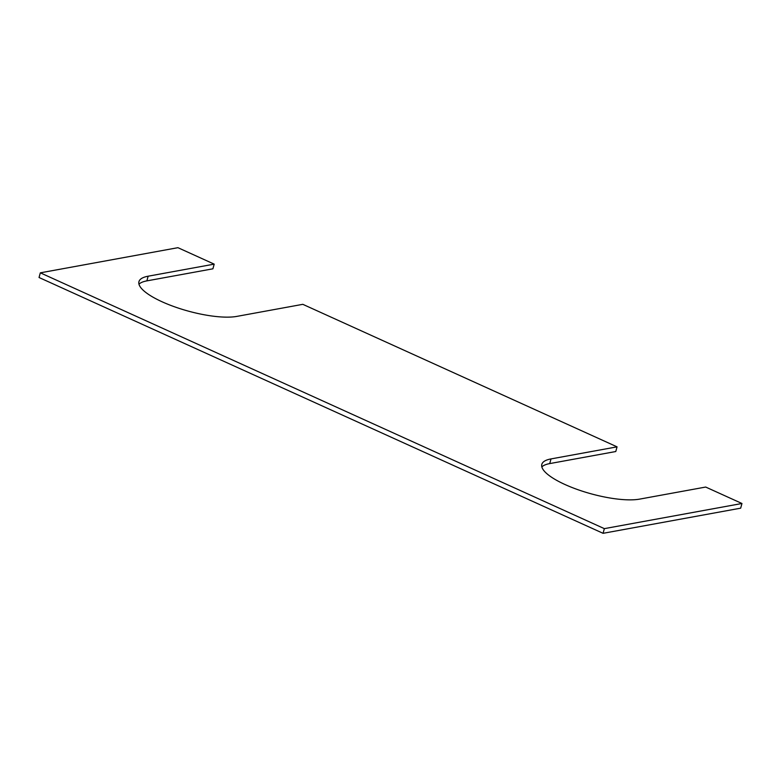 <?xml version="1.0" encoding="UTF-8"?>
<svg xmlns="http://www.w3.org/2000/svg" width="781" height="781" viewBox="0 0 781 781"><rect width="100%" height="100%" fill="white"/><g stroke="black" fill="none" stroke-linecap="round" stroke-linejoin="round"><path stroke-width="1.17" d="M40.329 272.833L604.348 528.639L741.95 503.491L705.692 487.051L639.639 499.118A55.48 15.386 -164.7 0 1 577.549 489.56A55.48 15.386 -164.7 0 1 541.809 464.383A55.48 15.386 -164.7 0 1 551.005 458.916L617.058 446.849L302.823 304.326L236.77 316.403A55.48 15.386 15.3 0 1 174.69 306.845A55.48 15.386 15.3 0 1 138.94 281.658A55.48 15.386 15.3 0 1 148.146 276.201L214.189 264.134L177.931 247.684L40.329 272.833L39.05 277.509L603.069 533.316L604.348 528.639M138.969 284.177A55.48 15.386 15.3 0 1 146.867 280.877L212.91 268.81L214.189 264.134M541.838 466.901A55.48 15.386 -164.7 0 1 549.726 463.592L615.779 451.525L617.058 446.849M603.069 533.316L740.671 508.167L741.95 503.491M146.867 280.877L148.146 276.201M549.726 463.592L551.005 458.916"/></g></svg>
